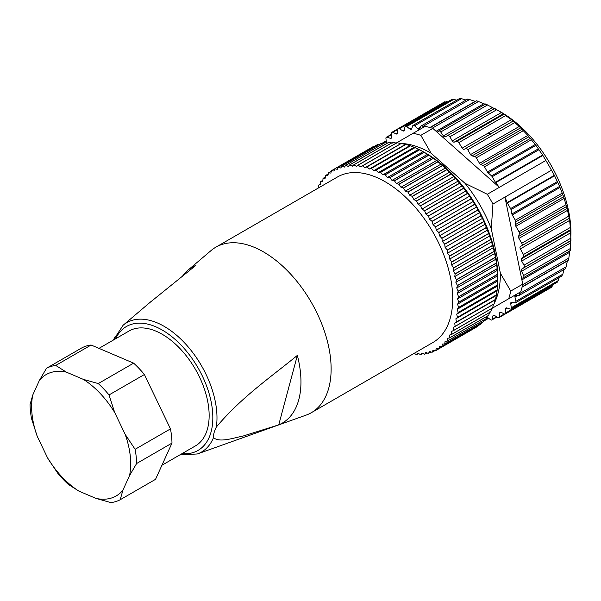 <?xml version="1.0" encoding="UTF-8"?>
<svg xmlns="http://www.w3.org/2000/svg" width="601" height="601" viewBox="0 0 601 601"><rect width="100%" height="100%" fill="white"/><g stroke="black" fill="none" stroke-linecap="round" stroke-linejoin="round"><path stroke-width="0.9" d="M31.56 418.724A75.373 43.512 60 0 1 30.05 404.511L32.815 394.902A70.062 40.447 -120 0 0 37.209 436.266L31.56 418.724M68.394 484.466A75.373 43.512 60 0 1 57.636 473.092L47.652 458.052A70.062 40.447 -120 0 0 78.971 491.152L68.394 484.466M120.17 499.754A75.373 43.512 60 0 1 110.922 502.594L96.01 498.417A70.062 40.447 -120 0 0 122.935 490.146L120.17 499.754L155.531 479.335L171.984 443.102L136.615 463.521L129.523 475.631A70.062 40.447 -120 0 0 125.128 434.268L135.105 449.308L170.474 428.889L144.398 374.521L109.029 394.94L114.678 412.481A70.062 40.447 -120 0 0 83.359 379.381L98.271 383.566L133.632 363.147L91.112 345.019A75.373 43.512 -120 0 0 81.864 347.859L46.495 368.278A75.373 43.512 60 0 1 55.75 365.438L66.32 372.117A70.062 40.447 -120 0 0 39.403 380.388L32.815 394.902M171.984 443.102A75.373 43.512 -120 0 0 170.474 428.889M135.105 449.308A75.373 43.512 60 0 1 136.615 463.521M144.398 374.521A75.373 43.512 -120 0 0 133.632 363.147M98.271 383.566A75.373 43.512 60 0 1 109.029 394.94M37.209 436.266L47.652 458.052M78.971 491.152L96.01 498.417M122.935 490.146L129.523 475.631M125.128 434.268L114.678 412.481M83.359 379.381L66.32 372.117M91.112 345.019L55.75 365.438M98.977 348.37L129.057 331.001A66.343 38.306 60 0 1 195.408 369.307A66.343 38.306 60 0 1 195.408 445.919L161.932 465.249M39.403 380.388L46.495 368.278M149.604 302.754L195.851 265.394A90.037 51.979 -120 0 0 187.812 270.307L211.056 250.564A95.536 55.157 60 0 1 215.797 247.214L337.401 177.01A95.536 55.157 60 0 1 432.938 232.174A95.536 55.157 60 0 1 432.938 342.487L311.341 412.699A95.536 55.157 60 0 1 306.074 415.133L197.391 453.958L179.789 454.942M215.797 247.214A95.536 55.157 60 0 1 327.297 340.865A95.536 55.157 60 0 1 311.341 412.699M187.812 270.307A90.037 51.979 -120 0 0 182.869 275.566M278.744 424.854A90.037 51.979 -120 0 0 297.352 355.409C270.585 377.308 241.121 397.426 216.33 427.071C214.226 431.248 213.28 434.771 213.49 437.648C219.388 442.802 232.61 438.227 243.405 435.943L278.744 424.854L297.352 355.409M216.33 427.071A74.712 43.137 60 0 0 213.994 395.886A74.712 43.137 60 0 0 173.156 332.436A74.712 43.137 60 0 0 123.092 325.269L113.439 340.023L114.821 337.056M414.217 353.298L416.44 354.688A104.033 60.062 60 0 0 416.546 354.695L418.056 353.26L420.557 354.65A104.033 60.062 60 0 0 420.662 354.643L422.045 353.035L424.539 354.237A104.033 60.062 60 0 0 424.637 354.222L425.884 352.434L428.363 353.448A104.033 60.062 60 0 0 428.453 353.418L429.565 351.472L432.014 352.291A104.033 60.062 60 0 0 432.104 352.254L433.073 350.15L435.485 350.766A104.033 60.062 60 0 0 435.567 350.721L436.386 348.467L438.753 348.88A104.033 60.062 60 0 0 438.835 348.828L439.504 346.431L441.81 346.649A104.033 60.062 60 0 0 441.885 346.589L442.404 344.057L444.65 344.072A104.033 60.062 60 0 0 444.717 344.005L445.078 341.353L447.249 341.165A104.033 60.062 60 0 0 447.309 341.083L447.52 338.325L449.601 337.935A104.033 60.062 60 0 0 449.661 337.845L449.713 334.982L451.704 334.396A104.033 60.062 60 0 0 451.757 334.299L451.651 331.346L453.545 330.558A104.033 60.062 60 0 0 453.59 330.46L453.327 327.432L455.115 326.448A104.033 60.062 60 0 0 455.152 326.335L454.732 323.248L456.407 322.068A104.033 60.062 60 0 0 456.437 321.956L455.858 318.808L457.421 317.448A104.033 60.062 60 0 0 457.436 317.328L456.715 314.143L458.142 312.595A104.033 60.062 60 0 0 458.157 312.467L457.286 309.26L458.586 307.539A104.033 60.062 60 0 0 458.593 307.404L457.571 304.181L458.728 302.288A104.033 60.062 60 0 0 458.728 302.153L457.571 298.922L458.593 296.871A104.033 60.062 60 0 0 458.586 296.736L457.286 293.513L458.157 291.312A104.033 60.062 60 0 0 458.142 291.169L456.715 287.969L457.436 285.625A104.033 60.062 60 0 0 457.421 285.483L455.858 282.32L456.437 279.841A104.033 60.062 60 0 0 456.407 279.69L454.732 276.573L455.152 273.966A104.033 60.062 60 0 0 455.115 273.816L453.327 270.766L453.59 268.046A104.033 60.062 60 0 0 453.545 267.896L451.651 264.913L451.757 262.089A104.033 60.062 60 0 0 451.704 261.938L449.713 259.039L449.661 256.124A104.033 60.062 60 0 0 449.601 255.973L447.52 253.171L447.309 250.174A104.033 60.062 60 0 0 447.249 250.024L445.078 247.327L444.717 244.254A104.033 60.062 60 0 0 444.65 244.111L442.404 241.534L441.885 238.402A104.033 60.062 60 0 0 441.81 238.259L439.504 235.81L438.835 232.64L477.87 210.102A104.033 60.062 -120 0 0 477.787 209.959L476.548 206.992L474.602 204.438A104.033 60.062 -120 0 0 474.52 204.295L473.227 201.478L471.139 198.908A104.033 60.062 -120 0 0 471.049 198.766L469.727 196.106L467.488 193.53A104.033 60.062 -120 0 0 467.39 193.394L466.045 190.893L463.672 188.316A104.033 60.062 -120 0 0 463.566 188.188L462.199 185.859L459.69 183.305A104.033 60.062 -120 0 0 459.592 183.177L455.573 178.505A104.033 60.062 -120 0 0 455.468 178.384L451.336 173.929A104.033 60.062 -120 0 0 451.231 173.817L446.994 169.61A104.033 60.062 -120 0 0 446.881 169.505L442.554 165.553A104.033 60.062 -120 0 0 442.441 165.455L438.046 161.782A104.033 60.062 -120 0 0 437.926 161.692L433.479 158.311A104.033 60.062 -120 0 0 433.366 158.228L428.881 155.148A104.033 60.062 -120 0 0 428.761 155.073L424.261 152.308A104.033 60.062 -120 0 0 424.201 152.278A104.033 60.062 -120 0 0 424.141 152.241L419.641 149.807A104.033 60.062 -120 0 0 419.528 149.747L415.043 147.643A104.033 60.062 -120 0 0 414.923 147.598L410.475 145.84A104.033 60.062 -120 0 0 410.363 145.803L405.968 144.398A104.033 60.062 -120 0 0 405.855 144.368L405.119 144.578L401.528 143.316A104.033 60.062 -120 0 0 401.415 143.293L362.38 165.831A104.033 60.062 60 0 1 362.493 165.853L401.528 143.316M362.493 165.853L364.965 167.762L366.82 166.898A104.033 60.062 60 0 1 366.933 166.935L369.367 169.001L371.328 168.333A104.033 60.062 60 0 1 371.441 168.378L373.837 170.594L375.895 170.128A104.033 60.062 60 0 1 376.008 170.181L378.352 172.547L380.493 172.284A104.033 60.062 60 0 1 380.613 172.337L382.897 174.838L385.113 174.778A104.033 60.062 60 0 1 385.226 174.846L387.442 177.468L389.733 177.603A104.033 60.062 60 0 1 389.846 177.678L391.987 180.413L394.331 180.758A104.033 60.062 60 0 1 394.451 180.841L396.502 183.681L398.899 184.229A104.033 60.062 60 0 1 399.011 184.319L400.972 187.249L403.406 187.993A104.033 60.062 60 0 1 403.519 188.09L405.382 191.095L407.846 192.035A104.033 60.062 60 0 1 407.959 192.147L409.709 195.22L412.196 196.354A104.033 60.062 60 0 1 412.301 196.467L413.939 199.6L416.44 200.914A104.033 60.062 60 0 1 416.546 201.035L418.056 204.212L420.557 205.715A104.033 60.062 60 0 1 420.662 205.835L422.045 209.043L424.539 210.726A104.033 60.062 60 0 1 424.637 210.853L425.884 214.076L428.363 215.924A104.033 60.062 60 0 1 428.453 216.06L429.565 219.29L432.014 221.303A104.033 60.062 60 0 1 432.104 221.446L433.073 224.669L435.485 226.832A104.033 60.062 60 0 1 435.567 226.975L436.386 230.175L438.753 232.489A104.033 60.062 60 0 1 438.835 232.64M362.38 165.831L360.63 166.89L358.143 165.147L397.178 142.61A104.033 60.062 -120 0 0 397.066 142.595L358.038 165.132A104.033 60.062 60 0 1 358.143 165.147M358.038 165.132L356.401 166.379L353.899 164.809L392.934 142.279A104.033 60.062 -120 0 0 392.829 142.272L353.794 164.809A104.033 60.062 60 0 1 353.899 164.809M353.794 164.809L352.284 166.237L349.782 164.854L388.817 142.317A104.033 60.062 -120 0 0 388.712 142.324L349.677 164.862A104.033 60.062 60 0 1 349.782 164.854M349.677 164.862L348.295 166.469L345.8 165.267L384.835 142.73A104.033 60.062 -120 0 0 384.738 142.745L345.703 165.283A104.033 60.062 60 0 1 345.8 165.267M345.703 165.283L344.456 167.063L341.977 166.056L381.011 143.519A104.033 60.062 -120 0 0 380.914 143.549L341.886 166.079A104.033 60.062 60 0 1 341.977 166.056M341.886 166.079L340.775 168.032L338.325 167.213L377.36 144.676A104.033 60.062 -120 0 0 377.27 144.713L338.235 167.251A104.033 60.062 60 0 1 338.325 167.213M338.235 167.251L337.266 169.354L334.855 168.738L373.89 146.201A104.033 60.062 -120 0 0 373.807 146.246L334.772 168.783A104.033 60.062 60 0 1 334.855 168.738M334.772 168.783L333.953 171.037L331.587 170.616L334.772 168.783M318.68 187.82L318.583 185.206A104.033 60.062 60 0 1 318.635 185.108L320.626 184.515L320.679 181.66A104.033 60.062 60 0 1 320.739 181.57L322.82 181.179L323.03 178.414A104.033 60.062 60 0 1 323.09 178.339L325.261 178.151L325.622 175.5A104.033 60.062 60 0 1 325.689 175.432L327.936 175.439L328.454 172.915A104.033 60.062 60 0 1 328.529 172.855L330.835 173.065L331.504 170.669A104.033 60.062 60 0 1 331.587 170.616M551.485 170.233A107.218 61.903 -120 0 0 545.858 160.475L487.306 194.281A107.218 61.903 60 0 1 492.94 204.032L504.945 197.098L507.169 202.575L554.37 175.319L551.485 170.233L504.945 197.098L521.585 278.421L523.351 277.752A2.126 1.225 -120 0 0 523.448 277.7A2.126 1.225 -120 0 0 523.591 275.521L521.585 271.254A2.126 1.225 60 0 1 521.698 269.09L524.004 267.603A2.126 1.225 -120 0 0 523.997 265.206L521.676 261.067A2.126 1.225 60 0 1 521.548 258.768L523.546 256.8A2.126 1.225 -120 0 0 523.441 254.531L520.353 248.882L569.673 220.402L567.126 208.412L563.618 196.752L559.599 186.438L554.595 175.77L507.387 203.025L510.595 208.592A2.126 1.225 60 0 1 510.985 209.584L511.894 213.979A2.126 1.225 -120 0 0 512.285 214.97L515.305 220.206A2.126 1.225 60 0 1 515.733 221.904L515.418 224.579A2.126 1.225 -120 0 0 515.846 226.276L519.024 231.791A2.126 1.225 60 0 1 519.399 233.736L518.558 236.456A2.126 1.225 -120 0 0 518.926 238.402L521.743 243.277A2.126 1.225 60 0 1 521.743 245.726L520.398 246.508A2.126 1.225 -120 0 0 520.353 248.882M444.785 102.328L446.333 101.644L447.73 101.832M451.899 99.826L453.605 99.45L456.775 100.142M459.66 98.729L461.493 98.677L466.038 100.029M467.954 99.06L475.218 101.336L429.903 127.502M436.093 131.281L483.805 103.733L476.653 100.758L430.196 127.585M483.805 103.733L485.706 104.431M438.865 130.973L485.616 103.965L501.144 112.192A98.722 56.997 60 0 1 547.842 159.843A98.722 56.997 60 0 1 570.95 233.098L570.296 250.647L523.448 277.7M495.682 182.689A2.126 1.225 60 0 1 495.404 182.268L542.613 155.013L542.891 155.434L495.682 182.689L499.318 187.347L437.212 132.273L438.67 131.086A2.126 1.225 60 0 1 438.768 131.018A2.126 1.225 60 0 1 440.721 131.987L443.418 135.864A2.126 1.225 -120 0 0 445.341 136.848L494.736 108.488L503.398 113.739L505.636 115.587L458.826 142.61L462.177 148.109L511.496 119.637L505.636 115.587M542.613 155.013L535.874 145.352L527.843 135.413L519.211 126.48L511.496 119.637M545.858 160.475L542.891 155.434M492.211 107.692A98.722 56.997 60 0 1 494.262 108.608M570.612 240.851A98.722 56.997 60 0 1 570.379 243.082M554.37 175.319L554.595 175.77M523.546 256.8L570.492 229.695L569.673 220.402M570.492 229.695L570.942 240.498L524.004 267.603M569.943 250.339L568.546 260M522.074 287.135L567.382 260.977L565.721 268.407M563.926 269.579L562.829 274.191L561.867 275.754M559.2 277.542L558.209 280.637L557.037 281.922M553.213 284.528L552.68 285.843L551.305 286.835M545.475 290.779L498.928 317.651A2.126 1.225 60 0 1 497.808 317.516L494.45 315.442A2.126 1.225 -120 0 0 493.338 315.307A2.126 1.225 -120 0 0 492.933 315.938L492.242 319.334A2.126 1.225 60 0 1 491.828 319.972A2.126 1.225 60 0 1 490.536 319.709L487.216 317.193A2.126 1.225 -120 0 0 486.953 317.012M507.387 203.025A2.126 1.225 60 0 1 507.169 202.575M510.745 291.064L522.757 284.13A107.218 61.903 60 0 1 522.246 286.429A107.218 61.903 60 0 1 520.699 291.823L508.686 298.757A107.218 61.903 60 0 0 510.745 291.064L500.393 273.26L491.287 228.771A98.722 56.997 -120 0 0 465.054 183.343L431.082 153.21A98.722 56.997 -120 0 0 402.024 143.489M552.68 285.843L505.734 312.941L505.614 308.997A2.126 1.225 60 0 1 506.057 307.967A2.126 1.225 60 0 1 506.808 307.93L510.091 309.027A2.126 1.225 -120 0 0 510.842 308.989A2.126 1.225 -120 0 0 511.271 307.742L510.745 303.603A2.126 1.225 60 0 1 511.166 302.356A2.126 1.225 60 0 1 511.744 302.273L514.922 302.851A2.126 1.225 -120 0 0 515.5 302.769A2.126 1.225 -120 0 0 515.883 301.296L514.959 297.029A2.126 1.225 60 0 1 515.342 295.549A2.126 1.225 60 0 1 515.748 295.452L518.776 295.512A2.126 1.225 -120 0 0 519.181 295.407A2.126 1.225 -120 0 0 519.504 293.694L519.204 292.687L491.693 308.568L508.686 298.757M484.819 319.469L484.481 320.431A2.126 1.225 60 0 1 484.121 320.889A2.126 1.225 60 0 1 483.985 320.949M505.734 312.941A2.126 1.225 60 0 1 505.291 313.977A2.126 1.225 60 0 1 504.359 313.94L501.016 312.34A2.126 1.225 -120 0 0 500.085 312.302A2.126 1.225 -120 0 0 499.649 313.129L499.356 316.832A2.126 1.225 60 0 1 498.928 317.651M495.404 182.268L492.189 176.709A2.126 1.225 -120 0 0 491.52 175.875L488.177 172.893A2.126 1.225 60 0 1 487.509 172.059L484.481 166.823A2.126 1.225 -120 0 0 483.227 165.598L480.747 164.539A2.126 1.225 60 0 1 479.5 163.322L476.315 157.808A2.126 1.225 -120 0 0 474.813 156.508L472.033 155.884A2.126 1.225 60 0 1 470.538 154.585L467.721 149.709A2.126 1.225 -120 0 0 465.602 148.485L464.257 149.258A2.126 1.225 60 0 1 462.177 148.109M447.79 135.593A2.126 1.225 60 0 1 449.856 136.795L452.283 140.874A2.126 1.225 -120 0 0 454.213 142.136L456.918 141.393A2.126 1.225 60 0 1 458.826 142.61M420.835 135.338L432.848 128.404A107.218 61.903 -120 0 0 430.609 127.705A107.218 61.903 -120 0 0 425.155 126.345L413.15 133.279A107.218 61.903 60 0 1 420.835 135.338L431.082 153.21M446.333 101.644L399.387 128.742L402.745 130.815A2.126 1.225 -120 0 0 403.857 130.958A2.126 1.225 -120 0 0 404.263 130.319L404.954 126.924A2.126 1.225 60 0 1 405.367 126.293A2.126 1.225 60 0 1 406.659 126.556L409.98 129.072A2.126 1.225 -120 0 0 411.272 129.335A2.126 1.225 -120 0 0 411.632 128.877L412.714 125.834A2.126 1.225 60 0 1 413.075 125.376A2.126 1.225 60 0 1 414.547 125.782L417.778 128.712A2.126 1.225 -120 0 0 419.25 129.117A2.126 1.225 -120 0 0 419.543 128.817L421.008 126.165A2.126 1.225 60 0 1 421.293 125.864A2.126 1.225 60 0 1 422.939 126.443L423.66 127.209M399.387 128.742A2.126 1.225 -120 0 0 398.268 128.606A2.126 1.225 -120 0 0 397.839 129.433L397.546 133.129A2.126 1.225 60 0 1 397.111 133.955A2.126 1.225 60 0 1 396.179 133.918L392.836 132.325A2.126 1.225 -120 0 0 391.905 132.288A2.126 1.225 -120 0 0 391.461 133.317L391.582 137.261A2.126 1.225 60 0 1 391.138 138.298A2.126 1.225 60 0 1 390.387 138.335L387.104 137.231A2.126 1.225 -120 0 0 386.353 137.268A2.126 1.225 -120 0 0 385.932 138.523L386.451 142.655A2.126 1.225 60 0 1 386.466 142.978M383.273 143.594L382.274 143.406A2.126 1.225 -120 0 0 381.695 143.489A2.126 1.225 -120 0 0 381.582 143.571M493.263 305.21A98.722 56.997 -120 0 0 493.887 304.061M494.285 303.28A98.722 56.997 -120 0 0 500.393 273.26M401.152 143.444A98.722 56.997 -120 0 0 399.853 143.414M413.15 133.279L396.157 143.091M487.306 194.281L465.054 183.343M491.287 228.771L492.94 204.032M490.829 133.918A66.441 38.359 -120 0 0 488.095 133.152M522.757 284.13L521.585 278.421M437.212 132.273L432.848 128.404M521.743 245.726L568.997 218.448M520.398 246.508L569.26 218.291L520.398 246.508M465.602 148.485L512.856 121.199L465.602 148.485M438.753 232.489L477.787 209.959M441.81 238.259L480.845 215.721L479.666 212.619L477.87 210.102M441.885 238.402L480.92 215.872A104.033 60.062 -120 0 0 480.845 215.721M444.65 244.111L483.677 221.574L482.565 218.343L480.92 215.872M444.717 244.254L483.752 221.724A104.033 60.062 -120 0 0 483.677 221.574M447.249 250.024L486.284 227.486L485.24 224.143L483.752 221.724M447.309 250.174L486.344 227.636A104.033 60.062 -120 0 0 486.284 227.486M449.601 255.973L488.636 233.436L486.344 227.636M449.661 256.124L488.696 233.586A104.033 60.062 -120 0 0 488.636 233.436M451.704 261.938L490.739 239.401L488.696 233.586M451.757 262.089L490.792 239.551A104.033 60.062 -120 0 0 490.739 239.401M453.545 267.896L492.58 245.358L490.792 239.551M453.59 268.046L492.617 245.508A104.033 60.062 -120 0 0 492.58 245.358M455.115 273.816L494.142 251.286L492.617 245.508M455.152 273.966L494.18 251.436A104.033 60.062 -120 0 0 494.142 251.286M456.407 279.69L495.442 257.153L494.18 251.436M456.437 279.841L495.464 257.303A104.033 60.062 -120 0 0 495.442 257.153M457.421 285.483L496.449 262.945L495.464 257.303M457.436 285.625L496.471 263.088A104.033 60.062 -120 0 0 496.449 262.945M458.142 291.169L497.177 268.632L496.471 263.088M458.157 291.312L497.192 268.775A104.033 60.062 -120 0 0 497.177 268.632M458.586 296.736L497.613 274.199L497.192 268.775M458.593 296.871L497.62 274.341A104.033 60.062 -120 0 0 497.613 274.199M458.728 302.153L497.763 279.615L497.62 274.341M458.728 302.288L497.763 279.75A104.033 60.062 -120 0 0 497.763 279.683A104.033 60.062 -120 0 0 497.763 279.615M458.593 307.404L497.62 284.866L497.763 279.75M458.586 307.539L497.613 285.002A104.033 60.062 -120 0 0 497.62 284.866M458.157 312.467L497.192 289.937L497.613 285.002M458.142 312.595L497.177 290.058A104.033 60.062 -120 0 0 497.192 289.937M457.436 317.328L496.471 294.79L497.177 290.058M457.421 317.448L496.449 294.911A104.033 60.062 -120 0 0 496.471 294.79M456.437 321.956L495.464 299.418L496.449 294.911M456.407 322.068L495.442 299.531A104.033 60.062 -120 0 0 495.464 299.418M455.152 326.335L494.18 303.805L494.886 300.064L495.442 299.531M455.115 326.448L494.142 303.911A104.033 60.062 -120 0 0 494.18 303.805M453.59 330.46L492.617 307.922L493.481 304.249M453.545 330.558L492.58 308.02A104.033 60.062 -120 0 0 492.617 307.922M451.757 334.299L490.792 311.761L491.806 308.163M451.704 334.396L490.739 311.859A104.033 60.062 -120 0 0 490.792 311.761M449.661 337.845L488.696 315.307L489.868 311.799M449.601 337.935L488.636 315.397A104.033 60.062 -120 0 0 488.696 315.307M447.309 341.083L486.344 318.553L487.276 316.186M447.249 341.165L486.284 318.628A104.033 60.062 -120 0 0 486.344 318.553M444.717 344.005L483.752 321.467L484.601 319.597M444.65 344.072L483.677 321.535A104.033 60.062 -120 0 0 483.752 321.467M441.885 346.589L480.92 324.052L481.611 322.737M441.81 346.649L480.845 324.112A104.033 60.062 -120 0 0 480.92 324.052M438.835 348.828L477.87 326.298L478.283 325.592M438.753 348.88L477.787 326.351A104.033 60.062 -120 0 0 477.87 326.298M435.567 350.721L474.602 328.184M432.104 352.254L434.929 350.623M428.453 353.418L431 351.953M424.637 354.222L426.965 352.877M420.662 354.643L422.811 353.403M416.546 354.695L418.551 353.538M318.635 185.108L320.641 183.951M320.739 181.57L322.887 180.33M323.09 178.339L325.419 176.994M325.689 175.432L328.236 173.959M328.529 172.855L331.354 171.225M366.82 166.898L405.855 144.368M366.933 166.935L405.968 144.398M371.328 168.333L410.363 145.803M371.441 168.378L410.475 145.84M375.895 170.128L414.923 147.598M376.008 170.181L415.043 147.643M380.493 172.284L419.528 149.747M380.613 172.337L419.641 149.807M385.113 174.778L424.141 152.241M385.226 174.846L424.261 152.308M389.733 177.603L428.761 155.073M389.846 177.678L428.881 155.148M394.331 180.758L433.366 158.228M394.451 180.841L433.479 158.311M398.899 184.229L437.926 161.692M399.011 184.319L438.046 161.782M403.406 187.993L442.441 165.455M403.519 188.09L442.554 165.553M407.846 192.035L446.881 169.505M407.959 192.147L446.994 169.61M412.196 196.354L451.231 173.817M412.301 196.467L451.336 173.929M416.44 200.914L455.468 178.384M416.546 201.035L455.573 178.505M420.557 205.715L459.592 183.177M420.662 205.835L459.69 183.305M424.539 210.726L463.566 188.188M424.637 210.853L463.672 188.316M428.363 215.924L467.39 193.394M428.453 216.06L467.488 193.53M432.014 221.303L471.049 198.766M432.104 221.446L471.139 198.908M424.201 152.278L426.455 153.578A100.848 58.222 60 0 1 497.763 277.084L497.763 279.683M435.485 226.832L474.52 204.295M435.567 226.975L474.602 204.438M374.708 146.193L373.89 146.201M378.848 144.743L377.36 144.676M383.055 143.722L381.011 143.519M387.352 143.113L384.835 142.73M392.445 143.053L388.817 142.317M396.562 143.196L392.934 142.279M400.792 143.707L397.178 142.61M436.386 230.175L476.548 206.992M433.073 224.669L473.227 201.478M429.565 219.29L469.727 196.106M425.884 214.076L466.045 190.893M422.045 209.043L462.199 185.859M418.056 204.212L458.21 181.029M413.939 199.6L454.093 176.409M409.709 195.22L449.864 172.036M405.382 191.095L445.536 167.912M400.972 187.249L441.126 164.058M396.502 183.681L436.657 160.497M391.987 180.413L432.149 157.229M387.442 177.468L427.604 154.277M382.897 174.838L423.051 151.655M378.352 172.547L418.514 149.356M373.837 170.594L413.999 147.41M369.367 169.001L409.529 145.818M364.965 167.762L405.119 144.578M454.732 323.248L494.886 300.064M455.858 318.808L496.02 295.624M456.715 314.143L496.869 290.959M457.286 309.26L497.44 286.068M457.571 304.181L497.726 280.99M457.571 298.922L497.726 275.739M457.286 293.513L497.44 270.33M456.715 287.969L496.869 264.786M455.858 282.32L496.02 259.136M454.732 276.573L494.886 253.389M453.327 270.766L493.481 247.582M451.651 264.913L491.806 241.73M449.713 259.039L489.868 235.855M447.52 253.171L487.674 229.988M445.078 247.327L485.24 224.143M442.404 241.534L482.565 218.343M439.504 235.81L479.666 212.619M181.998 453.657A71.564 41.319 -120 0 0 198.014 367.804A71.564 41.319 -120 0 0 115.655 338.746M213.49 437.648A74.712 43.137 60 0 1 197.391 453.958M396.179 133.918L397.546 133.129M392.836 132.325L397.839 129.433M390.387 138.335L391.552 137.667M387.104 137.231L391.506 134.692M382.274 143.406L386.255 141.107M499.649 313.129L501.016 312.34M499.356 316.832L504.359 313.94M492.933 315.938L494.09 315.27M492.242 319.334L496.644 316.795M484.481 320.431L488.463 318.132M402.745 130.815L404.353 129.891M453.605 99.45L406.659 126.556M409.98 129.072L411.97 127.923M461.493 98.677L414.547 125.782M417.778 128.712L420.452 127.164M469.884 99.338L422.939 126.443M478.651 101.419L432.247 128.208M487.666 104.882L440.721 131.987M443.418 135.864L492.602 107.466M445.341 136.848L494.525 108.45M496.802 109.69L449.856 136.795M452.283 140.874L501.467 112.485M454.213 142.136L503.398 113.739M456.918 141.393L503.863 114.288M505.614 308.997L507.229 308.073M558.209 280.637L511.271 307.742M510.745 303.603L512.736 302.453M562.829 274.191L515.883 301.296M514.959 297.029L517.634 295.489M566.45 266.596L519.504 293.694M569.034 257.964L522.63 284.754M521.886 279.886L569.605 252.337M523.546 277.639L570.296 250.647M570.537 248.416L523.591 275.521M521.585 271.254L570.77 242.857M521.698 269.09L570.875 240.693M570.942 238.109L523.997 265.206M521.676 261.067L570.86 232.67M521.548 258.768L570.732 230.371M570.251 227.509L523.441 254.531M510.595 208.592L557.157 181.705M510.985 209.584L557.608 182.666M515.305 220.206L561.912 193.304M515.733 221.904L562.544 194.882M519.024 231.791L565.691 204.851M519.399 233.736L566.255 206.691M521.743 243.277L568.493 216.285M511.894 213.979L559.599 186.438M512.285 214.97L560.004 187.414M515.418 224.579L563.618 196.752M515.846 226.276L564.189 198.36M518.558 236.456L567.126 208.412M518.926 238.402L567.607 210.305M491.52 175.875L538.15 148.958M492.189 176.709L538.751 149.829M483.227 165.598L530.037 138.576M484.481 166.823L531.089 139.913M474.813 156.508L521.66 129.463M476.315 157.808L522.975 130.868M467.721 149.709L514.471 122.724M488.177 172.893L535.874 145.352M487.509 172.059L535.228 144.51M480.747 164.539L528.955 136.712M479.5 163.322L527.843 135.413M472.033 155.884L520.609 127.84M470.538 154.585L519.211 126.48M123.092 325.269L151.054 301.522M444.815 101.734L391.905 132.288M391.491 134.301L386.353 137.268M386.225 140.874L381.695 143.489M551.838 287.105L505.291 313.977M496.974 317.005L491.828 319.972M488.651 318.275L484.121 320.889M451.929 99.413L405.367 126.293M459.682 98.466L413.075 125.376M467.969 98.917L421.293 125.864M485.616 103.965L438.768 131.018M557.412 282.109L510.842 308.989M562.108 275.867L515.5 302.769M565.857 268.467L519.181 295.407M568.599 260.023L522.141 286.842"/></g></svg>
